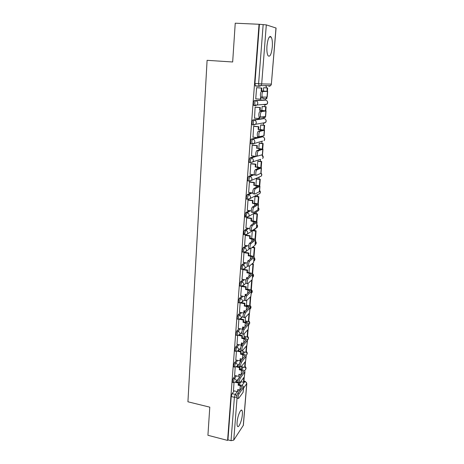 <?xml version="1.0" encoding="UTF-8"?>
<svg xmlns="http://www.w3.org/2000/svg" width="464" height="464" viewBox="0 0 464 464"><rect width="100%" height="100%" fill="white"/><g stroke="black" fill="none" stroke-linecap="round" stroke-linejoin="round"><path stroke-width="0.7" d="M242.359 414.52C242.51 412.542 242.394 411.197 242.011 410.489C240.891 408.076 237.504 416.092 237.104 422.252C236.959 424.212 237.075 425.54 237.458 426.23C238.624 428.614 241.964 420.535 242.359 414.52M272.293 47.015C272.606 42.369 272.246 39.063 271.22 37.097C269.311 35.432 267.89 38.361 266.962 45.878C266.667 50.53 267.026 53.812 268.035 55.715C269.961 57.345 271.376 54.445 272.293 47.015M235.393 375.637L233.264 378.317L232.389 381.205L232.8 382.423M236.634 360.168L234.442 362.784L233.566 365.661L233.995 366.925M237.899 344.479L235.642 347.031L234.761 349.897L235.213 351.207M239.186 328.564L236.855 331.058L235.973 333.9L236.106 335.194L236.443 335.263M240.509 312.429L238.084 314.853L237.197 317.683L237.342 319.029L237.696 319.099M241.86 296.061L239.337 298.416L238.444 301.229L238.595 302.632L238.96 302.702M243.24 279.456L240.601 281.741L239.708 284.531L239.871 285.998L240.248 286.062M244.667 262.612L241.889 264.822L240.99 267.595L241.158 269.12L241.553 269.184M246.14 245.526L243.194 247.654L242.295 250.403L242.469 251.993L242.881 252.062M247.677 228.184L244.516 230.225L243.612 232.957L243.803 234.616L244.232 234.685M249.284 210.592L245.862 212.541L244.957 215.25L245.154 216.984L245.607 217.048M251.001 192.74L247.231 194.59L246.314 197.275L246.523 199.085L247.01 199.149M252.863 174.626L248.611 176.366L247.695 179.023L247.921 180.919L248.443 180.983M254.962 156.252L250.021 157.859L249.098 160.498L249.336 162.475L249.916 162.539M252.816 137.141L257.503 137.622L251.447 139.072C250.989 139.322 250.682 140.192 250.525 141.682L250.769 143.747L251.447 143.817M262.92 118.494L252.897 119.99C252.439 120.205 252.132 121.063 251.975 122.571L252.23 124.735L253.68 125.019M264.364 100.015L254.371 100.607C253.912 100.787 253.605 101.639 253.443 103.165L253.715 105.427L255.2 105.711M253.46 247.358L253.535 246.401M254.806 230.649L254.939 228.967M256.169 213.701L256.308 211.915M257.549 196.504L257.7 194.613M258.953 179.063L259.109 177.074M260.374 161.362L260.542 159.291M261.818 143.399L261.974 141.416M262.346 136.787L262.392 136.248M263.279 125.17L263.436 123.273M263.813 118.581L263.912 117.363M264.77 106.668L264.915 104.864M265.298 100.096L265.408 98.693M266.278 87.887L266.458 85.637M270.367 37.056L270.413 36.424M246.802 383.606L243.374 425.25L233.746 440.127L231.043 440.678L227.946 439.872L231.229 396.534L232.099 393.634L234.175 390.897M238.931 384.644L241.129 381.744M207.924 435.284L227.586 440.411L259.034 24.267L235.236 23.2L232.667 61.985L207.095 60.326L187.926 401.789L209.786 407.16L207.924 435.284M227.946 439.872L227.586 440.411M260.292 86.043L258.837 86.031M257.984 86.026L255.484 85.997L259.098 86.275M259.034 24.267L266.313 24.888L276.068 28.037L271.365 84.112L275.987 27.973M257.143 87.713L256.604 87.644L255.739 98.913L256.209 98.89M262.879 97.312L262.781 98.548L266.348 98.774L266.481 97.15M262.659 106.482L262.154 106.471L261.841 110.42M255.652 107.138L255.113 107.114L254.527 118.169M261.186 124.967L260.681 125.002L260.321 129.555M254.185 126.26L253.646 126.278L252.996 137.158M259.741 143.179L259.237 143.26L258.825 148.405M252.741 145.093L252.201 145.151L251.523 155.863M258.315 161.124L257.81 161.246L257.358 166.965M251.32 163.635L250.78 163.74L250.084 174.29M256.905 178.808L256.401 178.976L255.908 185.246M249.916 181.905L249.383 182.045L248.675 192.432M255.519 196.237L255.014 196.446L254.475 203.249M248.536 199.897L248.002 200.077L247.295 210.314M247.179 217.628L246.645 217.842L245.937 227.923M245.833 235.097L245.305 235.347L244.603 245.282M244.371 252.3L243.983 252.59L243.287 262.38M242.904 269.41L241.993 279.235M241.466 286.282L240.717 295.852M238.595 302.632L240.132 302.922L239.465 312.226M246.767 300.428L246.488 305.219M238.879 319.331L238.223 328.373M245.433 317.266L245.241 320.914M237.638 335.507L237.005 344.288M244.116 333.86L244.012 336.388M236.42 351.457L235.799 359.983M242.817 350.21L242.8 351.66M235.213 367.186L234.616 375.463M241.541 366.328L241.599 366.722M240.404 369.344L242.359 366.891M241.93 353.835L243.612 351.828M243.519 338.111L244.882 336.568M245.183 322.161L246.181 321.094M246.929 305.991L247.509 305.411M257.584 136.596L257.503 137.622L261.377 136.689L262.723 136.834M264.149 87.725L263.645 87.661L263.384 90.979M234.03 382.696L233.444 390.729M263.929 104.777L264.306 104.4M270.077 36.441L270.031 37.039M265.855 85.631L265.425 86.095M259.405 24.383L254.933 83.445L255.484 85.997M256.412 221.763L257.027 214.148L253.651 213.666L253.071 220.992M252.294 230.747L251.685 238.467M250.896 248.385L250.316 255.693M249.499 265.994L248.971 272.664M248.124 283.336L247.643 289.391M262.502 97.324L260.687 96.982C260.147 94.534 260.403 92.667 261.452 91.385L263.018 91.507C261.974 92.794 261.719 94.662 262.253 97.109L267.194 97.08L267.653 91.42L261.638 90.845L261.853 88.079L256.604 87.673M255.745 98.849L260.977 99.221L261.151 97.017M260.513 99.244L260.693 96.993M261.638 90.845L266.058 91.292L261.452 91.385M261.174 90.851L261.389 88.079L261.853 88.079M256.598 87.708L261.389 88.079M267.38 91.35L267.653 87.992L263.645 87.684M266.348 98.774L266.783 98.751L266.91 97.127M266.951 91.292L267.218 87.992L267.653 87.992M263.639 87.713L267.218 87.992M263.018 91.507L267.653 91.402M260.867 117.288L259.098 116.945C258.581 114.585 258.842 112.746 259.875 111.435L261.429 111.575C260.403 112.891 260.142 114.724 260.652 117.085L265.617 116.574L266.063 111.012M254.272 118.146L259.463 118.517L259.579 116.986M258.999 118.581L259.127 116.98M261.429 111.575L266.069 110.983L262.601 110.484L259.649 110.316L264.48 110.873L259.875 111.435M259.649 110.316L259.863 107.59L260.321 107.544L255.241 107.103M255.107 107.172L259.863 107.59M265.797 110.884L266.133 106.784L262.322 106.459M261.864 117.172L264.84 117.444L265.275 117.38L265.333 116.673M265.373 110.803L265.698 106.824L266.133 106.784M264.84 117.444L264.898 116.737M262.148 106.517L265.698 106.824M260.107 110.264L260.321 107.544M257.88 136.799L257.537 136.59C257.044 134.316 257.305 132.507 258.326 131.161L259.869 131.318C258.854 132.663 258.587 134.473 259.08 136.747L264.057 135.761L264.503 130.297M257.967 137.512L258.036 136.642M259.869 131.318L264.503 130.256L261.075 129.63L258.141 129.479L262.931 130.146L258.326 131.161M258.141 129.479L258.355 126.794L258.819 126.707L253.901 126.231M253.646 126.341L258.355 126.794M264.242 130.117L264.631 125.297L260.977 124.949M263.825 130.013L264.196 125.379L264.631 125.297M260.681 125.042L264.196 125.379M258.605 129.386L258.819 126.707M256.366 156.13L256 155.933C255.525 153.741 255.792 151.954 256.801 150.585L258.326 150.748C257.329 152.122 257.062 153.909 257.532 156.107L262.525 154.651L262.96 149.286M251.384 155.852L256.035 156.368L256.517 155.991M256.035 156.368L256.07 155.939M258.326 150.748L262.966 149.234L257.126 148.219L261.406 149.124L256.801 150.585M256.662 148.352L256.87 145.708L257.334 145.58L252.515 145.07M252.201 145.209L256.87 145.708M262.711 149.06L263.158 143.538L259.585 143.161M262.299 148.927L262.723 143.66L263.158 143.538M259.231 143.289L262.723 143.66M257.126 148.219L257.334 145.58M254.869 175.154L254.492 174.974C254.034 172.857 254.307 171.1 255.299 169.696L256.812 169.876C255.826 171.28 255.554 173.043 256.006 175.16L256.377 175.34L261.023 173.258L261.447 167.985M249.974 174.273L254.417 174.812M256.812 169.876L261.452 167.922L258.1 167.052L255.206 166.941L259.904 167.811L255.299 169.696M255.206 166.941L255.409 164.337L255.873 164.169L251.128 163.618M250.775 163.798L255.409 164.337M261.203 167.707L261.702 161.513L258.193 161.112M260.791 167.55L261.267 161.669L261.702 161.513M257.804 161.275L261.267 161.669M255.67 166.767L255.873 164.169M253.396 193.888L253.008 193.726C252.567 191.678 252.839 189.944 253.82 188.517L255.322 188.709C254.347 190.141 254.075 191.876 254.504 193.923L254.893 194.085L259.533 191.58L259.956 186.406M248.588 192.421L252.793 192.972M255.322 188.709L259.962 186.319C259.765 185.942 258.657 185.612 256.638 185.339L253.767 185.246L258.425 186.215L253.82 188.517M253.767 185.246L253.97 182.677L254.434 182.474L249.748 181.882M249.377 182.103L253.97 182.677M259.712 186.076L260.269 179.226L256.807 178.797M259.312 185.896L259.834 179.417L260.269 179.226M256.401 178.994L259.834 179.417M254.231 185.032L254.434 182.474M251.946 212.338L251.54 212.187C251.123 210.215 251.395 208.498 252.364 207.043L253.854 207.251C252.892 208.707 252.619 210.424 253.031 212.402L253.431 212.547L257.862 209.931L258.483 204.543M247.219 210.302L251.302 210.876M253.854 207.251L258.494 204.45C258.297 204.009 257.207 203.644 255.206 203.348L252.358 203.273L256.963 204.34L252.364 207.043M252.358 203.273L252.555 200.75L253.013 200.506L248.385 199.88M247.996 200.135L252.555 200.75M258.251 204.166L258.854 196.678L255.438 196.226M257.851 203.963L258.419 196.91L258.854 196.678M255.014 196.458L258.419 196.91M252.816 203.023L253.013 200.506M250.519 230.504L250.102 230.376C249.702 228.462 249.974 226.768 250.931 225.289L252.404 225.51C251.459 226.989 251.181 228.682 251.575 230.596L251.993 230.724L256.424 227.749L257.039 222.413M245.874 227.917L249.893 228.514M252.404 225.51L257.044 222.302C256.859 221.809 255.774 221.409 253.796 221.096L251.424 220.754L250.96 221.038L255.531 222.198L250.931 225.289M250.96 221.038L251.157 218.55L251.616 218.266L247.034 217.604M246.639 217.9L251.157 218.55M256.807 221.989L257.462 213.881L254.081 213.405M257.027 214.148L257.462 213.881M245.253 217.1L245.392 215.313M251.424 220.754L251.616 218.266M249.116 248.391L248.681 248.286C248.298 246.436 248.576 244.76 249.516 243.258L250.983 243.49C250.044 244.992 249.765 246.668 250.148 248.518L250.577 248.623L255.003 245.299L255.612 240.01M244.545 245.27L248.547 245.903M250.983 243.49L255.618 239.894C255.438 239.349 254.365 238.914 252.399 238.577L250.05 238.218L249.591 238.537L254.115 239.789L249.516 243.258M249.591 238.537L249.783 236.089L250.241 235.77L245.705 235.074M245.299 235.399L249.783 236.089M255.386 239.546L256.093 230.84L252.874 230.359M254.997 239.296L255.658 231.142L256.093 230.84M252.433 230.654L255.658 231.142M243.919 234.685L244.047 233.021M250.05 238.218L250.241 235.77M247.73 266.011L247.283 265.93C246.918 264.138 247.196 262.479 248.13 260.959L249.58 261.197C248.652 262.723 248.373 264.381 248.739 266.174L249.18 266.255L253.599 262.595L254.202 257.358M247.793 261.406L247.851 260.71L248.333 260.791M243.235 262.375L247.26 263.047M249.58 261.197L254.214 257.224C254.04 256.633 252.979 256.157 251.03 255.809L248.698 255.426L248.234 255.786L250.572 256.169L252.723 257.12L248.13 260.959M248.234 255.786L248.426 253.367L248.884 253.013L244.464 252.3M243.977 252.648L248.426 253.367M253.988 256.841L254.736 247.561L252.468 247.202M253.605 256.575L254.307 247.892L254.736 247.561M252.033 247.532L254.307 247.892M248.698 255.426L248.884 253.013M246.349 283.388L245.908 283.307C245.555 281.573 245.839 279.937 246.761 278.388L248.199 278.644C247.283 280.192 247.005 281.834 247.353 283.568L247.805 283.626L252.219 279.635L252.822 274.444M246.9 278.267L246.947 277.71M246.425 278.858L246.523 277.634L247.44 277.797M241.947 279.229L246.03 279.949M248.199 278.644L252.834 274.305C252.66 273.656 251.61 273.151 249.678 272.786L247.364 272.385L246.906 272.78L249.22 273.18L251.349 274.201L246.761 278.388M246.906 272.78L247.092 270.396L247.55 270.013L243.652 269.346M242.678 269.642L247.092 270.396M252.306 273.65L252.648 273.348L253.402 264.045L252.109 263.83M252.23 273.603L252.973 264.405L253.402 264.045M251.674 264.19L252.973 264.405M247.364 272.385L247.55 270.013M244.975 300.515L244.557 300.434C244.215 298.752 244.499 297.128 245.41 295.562L246.836 295.829C245.937 297.395 245.647 299.019 245.984 300.701L246.448 300.736L250.862 296.432L251.453 291.288M245.549 295.429L245.636 294.391M245.079 296.055L245.212 294.315L246.483 294.547M240.677 295.841L244.847 296.612M246.836 295.829L251.465 291.131C251.302 290.441 250.264 289.901 248.344 289.519L246.048 289.107L245.589 289.524L247.892 289.942L249.997 291.032L245.41 295.562M245.589 289.524L245.775 287.181L246.233 286.764L242.649 286.12M241.396 286.392L245.775 287.181M247.654 289.292L250.914 289.878L251.343 289.472L252.085 280.302L251.587 280.21M250.914 289.878L251.656 280.691L252.085 280.302M251.152 280.604L251.656 280.691M246.048 289.107L246.233 286.764M243.623 317.388L243.223 317.312C242.898 315.682 243.182 314.07 244.081 312.487L245.497 312.759C244.603 314.348 244.319 315.955 244.638 317.591L245.114 317.596L249.522 312.985L250.108 307.881M244.221 312.342L244.342 310.834M243.751 312.997L243.925 310.752L245.485 311.054M239.424 312.22L243.722 313.049M245.497 312.759L250.125 307.719C249.963 306.982 248.936 306.414 247.034 306.014L244.754 305.585L244.296 306.037L246.575 306.466L248.663 307.62L244.081 312.487M244.296 306.037L244.476 303.723L244.934 303.27L241.582 302.644M240.288 302.934L244.476 303.723M246.39 305.202L249.626 305.811L250.061 305.376L250.775 296.513M249.626 305.811L250.345 296.937M244.754 305.585L244.934 303.27M242.295 334.022L241.906 333.941C241.599 332.357 241.883 330.768 242.771 329.162L244.174 329.446C243.293 331.052 243.008 332.647 243.316 334.231L243.797 334.213L248.199 329.301L248.785 324.243M238.189 328.361L242.475 329.231L242.933 328.732L243.066 327.045M242.475 329.231L242.655 326.963L244.458 327.323M244.174 329.446L248.797 324.069C248.646 323.286 247.625 322.689 245.734 322.271L243.478 321.825L243.02 322.312L245.282 322.758L247.347 323.971L242.771 329.162M243.02 322.312L243.2 320.027L243.658 319.551L240.491 318.925M239.54 319.307L243.2 320.027M245.143 320.891L248.356 321.523L248.791 321.059L249.435 313.072M248.356 321.523L249.006 313.525M243.478 321.825L243.658 319.551M240.984 350.413L240.613 350.332C240.317 348.795 240.601 347.217 241.477 345.593L242.875 345.889C241.999 347.513 241.715 349.096 242.011 350.627L242.504 350.587L246.9 345.384L247.474 340.373M236.971 344.282L241.228 345.175L241.68 344.648L241.808 343.024M241.228 345.175L241.402 342.942L243.414 343.36M242.875 345.889L247.492 340.187C247.341 339.364 246.332 338.732 244.458 338.302L242.22 337.838L241.761 338.355L244.006 338.819L246.053 340.089L241.477 345.593M241.761 338.355L241.935 336.104L242.394 335.594L239.389 334.979M238.577 335.414L241.935 336.104M243.919 336.371L247.109 337.026L247.538 336.528L248.112 329.394M247.109 337.026L247.683 329.875M242.22 337.838L242.394 335.594M239.691 366.566L239.337 366.49C239.053 365 239.343 363.428 240.207 361.787L241.593 362.094C240.729 363.735 240.439 365.301 240.723 366.798L241.222 366.722L245.613 361.241L246.187 356.271M235.77 359.977L239.992 360.899L240.451 360.342L240.572 358.782M239.992 360.899L240.166 358.695L242.353 359.171M241.593 362.094L246.204 356.079C246.059 355.209 245.062 354.554 243.2 354.107L240.978 353.632L240.52 354.171L242.747 354.653L244.772 355.981L240.207 361.787M240.52 354.171L240.694 351.956L241.152 351.416L238.276 350.801M237.556 351.289L240.694 351.956M242.707 351.637L245.874 352.315L246.303 351.793L246.813 345.483M245.874 352.315L246.384 345.993M240.978 353.632L241.152 351.416M238.415 382.493L238.078 382.417C237.806 380.967 238.096 379.413 238.954 377.754L240.323 378.067C239.476 379.726 239.18 381.28 239.453 382.73L239.963 382.632L244.348 376.872L244.917 371.948M234.581 375.457L238.774 376.403L239.349 374.32M238.774 376.403L238.948 374.233L241.28 374.755M240.323 378.067L244.934 371.745C244.795 370.835 243.803 370.15 241.959 369.692L239.749 369.199L239.296 369.773L241.506 370.266L243.513 371.652L238.954 377.754M239.296 369.773L239.465 367.587L239.923 367.018L237.162 366.409M236.518 366.931L239.465 367.587M241.512 366.699L244.656 367.395L245.085 366.85L245.531 361.346M244.656 367.395L245.096 361.885M239.749 369.199L239.923 367.018M237.162 398.193L236.843 398.118C236.576 396.708 236.872 395.166 237.713 393.489L239.076 393.808C238.235 395.49 237.945 397.033 238.206 398.443L238.722 398.309L243.101 392.289L243.664 387.411M233.415 390.723L237.574 391.697L238.142 389.644M237.574 391.697L237.742 389.551L240.207 390.131M239.076 393.808L243.681 387.196C243.548 386.245 242.568 385.538 240.735 385.062L238.542 384.557L238.09 385.155L240.288 385.659L242.272 387.104L237.713 393.489M238.09 385.155L238.612 382.539M235.463 382.353L238.258 382.997M240.712 381.652L243.449 382.278L243.878 381.704L244.261 376.988M243.449 382.278L243.832 377.551M238.009 382.243L236.043 381.791M238.542 384.557L238.699 382.562M233.926 382.684L233.52 381.466L234.39 378.572L236.512 375.892M233.264 378.317L234.39 378.572C235.625 378.978 236.257 379.79 236.292 381.019L235.486 382.336M235.132 367.175L234.703 365.91L235.579 363.034L237.759 360.412M234.442 362.784L235.579 363.034C236.826 363.434 237.464 364.252 237.493 365.493L236.565 366.902M236.356 351.451L235.909 350.14L236.785 347.275L239.035 344.717M235.642 347.031L236.785 347.275C238.038 347.669 238.682 348.493 238.711 349.752L237.632 351.254M237.597 335.501L237.261 335.431L237.127 334.138L238.009 331.296L240.335 328.796M236.855 331.058L238.009 331.296C239.273 331.679 239.917 332.508 239.952 333.784L239.714 334.561L238.687 335.379M238.856 319.331L238.508 319.261L238.363 317.91L239.25 315.079L241.657 312.649M238.084 314.853L239.25 315.079C240.52 315.456 241.176 316.291 241.205 317.585L240.955 318.403L239.726 319.267M240.758 302.905L242.208 302.012L239.766 302.853L239.621 301.449L240.509 298.636L243.02 296.276M239.337 298.416L240.509 298.636C241.79 299.007 242.446 299.848 242.475 301.159L242.208 302.012L244.406 299.901M241.425 286.276L241.048 286.207L240.891 284.745L241.785 281.95L244.412 279.664M240.601 281.741L241.785 281.95C243.078 282.315 243.739 283.156 243.768 284.49L243.478 285.389L245.879 283.249M242.742 269.393L242.353 269.323L242.185 267.798L243.078 265.019L245.845 262.81M241.889 264.822L243.078 265.019C244.383 265.379 245.05 266.226 245.079 267.571L244.766 268.523L247.817 266.017M244.076 252.254L243.67 252.19L243.496 250.595L244.395 247.846L247.329 245.711M243.194 247.654L244.395 247.846C245.711 248.188 246.378 249.046 246.407 250.409L246.077 251.407L244.058 252.271M245.439 234.871L245.009 234.801L244.824 233.143L245.729 230.411L248.872 228.363M244.516 230.225L245.729 230.411C247.057 230.747 247.73 231.606 247.759 232.992L247.393 234.042L245.386 234.906M246.819 217.227L246.372 217.158L246.175 215.424L247.086 212.715L250.49 210.76M245.862 212.541L247.086 212.715C248.42 213.046 249.098 213.91 249.127 215.313L248.733 216.421L246.732 217.274M248.234 199.317L247.753 199.247L247.55 197.438L248.46 194.752L252.207 192.896M247.231 194.59L248.46 194.752C249.806 195.071 250.49 195.941 250.519 197.368L250.09 198.54L248.101 199.381M249.684 181.134L249.156 181.07L248.942 179.179L249.852 176.517L254.081 174.771M248.611 176.366L249.852 176.517C251.21 176.825 251.906 177.706 251.929 179.15L251.465 180.386L249.493 181.215M260.501 159.291L250.583 162.615L250.351 160.637L251.273 158.004L257.172 156.066M250.021 157.859L251.273 158.004C252.642 158.305 253.338 159.187 253.361 160.648L252.857 161.965L250.583 162.615L249.336 162.475M262.549 141.079L252.341 144.049L251.79 141.81C251.946 140.325 252.254 139.455 252.712 139.2L262.583 136.816C263.906 137.089 264.579 137.936 264.596 139.357L264.057 140.685C264.898 139.676 264.898 138.649 264.057 137.617M251.447 139.072L252.712 139.2C254.092 139.49 254.794 140.383 254.817 141.868L254.26 143.26L252.033 143.881L250.769 143.747M264.086 122.809L263.674 123.296L265.483 122.566L255.681 124.265L253.796 125.031L253.245 122.693C253.408 121.185 253.715 120.327 254.173 120.106L264.149 118.61M252.897 119.99L254.173 120.106C255.565 120.391 256.273 121.284 256.296 122.792L255.681 124.265L253.501 124.857L252.23 124.735M265.628 104.29L265.153 104.881L266.928 104.185L257.12 104.986L255.27 105.717L254.73 103.269C254.887 101.744 255.2 100.891 255.652 100.717L265.594 100.12M254.371 100.607L255.652 100.717C257.062 100.984 257.775 101.889 257.798 103.414L257.12 104.986L253.715 105.427M232.099 393.634L235.254 394.377L237.307 391.633M238.067 390.618L238.699 389.772M241.935 385.445L244.893 381.489L245.294 381.396L246.807 383.513L243.617 388.02M243.919 381.269L244.893 381.489C246.077 381.878 246.68 382.655 246.703 383.821L243.269 425.592M237.04 398.164L233.746 440.127M266.313 24.888L261.684 83.914L271.365 84.112L270.651 85.689L268.911 86.362M241.5 369.588L243.449 367.128M243.037 354.073L244.708 352.066M244.632 338.337L245.984 336.794M246.285 322.399L247.295 321.314M248.008 306.246L248.629 305.625M262.833 118.488L264.051 118.598C265.385 118.865 266.058 119.718 266.081 121.156L265.483 122.566C266.342 121.603 266.394 120.588 265.634 119.526M264.312 100.015L265.541 100.114C266.881 100.375 267.566 101.233 267.583 102.689L266.928 104.185C267.809 103.252 267.908 102.242 267.212 101.158M262.485 155.434C263.419 156.443 263.477 157.476 262.647 158.543L263.14 157.29L261.876 154.982M259.399 176.946L261.249 176.146L261.702 174.957L261.035 173.107C261.969 174.064 262.038 175.085 261.249 176.146L251.465 180.386L249.156 181.07L247.921 180.919M258.262 194.329L259.869 193.5L260.281 192.374L259.62 190.542M257.114 211.433L258.506 210.604L258.883 209.542L258.228 207.727M255.954 228.282L257.155 227.476L257.508 226.467L256.853 224.669M255.229 244.685L256.151 243.153L255.502 241.373M253.901 261.11L254.811 259.608L254.168 257.845M252.59 277.304L253.489 275.831L252.404 273.719M251.163 289.646C252.323 290.447 252.573 291.45 251.929 292.651L251.297 293.265L252.19 291.827L251.082 289.722M250.084 308.989L250.908 307.609L249.876 305.561M248.907 324.475L249.638 323.176L248.675 321.187M247.741 339.752L248.391 338.529L247.48 336.597M246.575 354.827L247.155 353.678L246.297 351.793M245.415 369.709L245.937 368.625L245.091 366.757M254.933 83.445L261.684 83.914L260.942 85.573L259.127 86.275L258.593 83.723L263.163 24.551M231.229 396.534L234.39 397.288L235.254 394.377L236.901 395.676M231.043 440.678L234.39 397.288L236.71 397.149M263.691 91.048L263.668 91.35M267.461 91.431L266.997 97.127M262.143 110.536L262.09 111.18M265.872 111.058L265.414 116.661M260.617 129.723L260.542 130.697M264.306 130.378L263.859 135.894M259.121 148.619L259.016 149.913M262.763 149.402L262.328 154.831M257.642 167.226L257.514 168.832M261.249 168.13L260.814 173.478M256.186 185.554L256.035 187.462M259.753 186.574L259.33 191.841M254.748 203.603L254.574 205.801M258.286 204.74L257.862 209.931M253.338 221.386L253.141 223.868M256.836 222.639L256.424 227.749M251.946 238.902L251.726 241.663M255.409 240.265L255.003 245.299M250.572 256.169L250.334 259.19M254.005 257.636L253.599 262.595M249.22 273.18L248.959 276.463M252.619 274.746L252.219 279.635M247.892 289.942L247.608 293.48M251.25 291.612L250.862 296.432M246.575 306.466L246.28 310.248M249.905 308.235L249.522 312.985M245.282 322.758L244.963 326.772M248.576 324.614L248.199 329.301M244.006 338.819L243.67 343.058M247.271 340.767L246.9 345.384M242.747 354.653L242.394 359.119M245.984 356.688L245.613 361.241M241.506 370.266L241.152 374.726M244.714 372.389L244.348 376.872M240.288 385.659L239.934 390.062M243.461 387.863L243.101 392.289M241.077 410.263L242.011 410.489M269.323 36.998L271.22 37.097M246.523 199.085L247.753 199.247L250.09 198.54L259.869 193.5C260.617 192.45 260.536 191.452 259.625 190.501M245.154 216.984L246.372 217.158L248.733 216.421L258.506 210.604C259.219 209.571 259.127 208.591 258.233 207.669M243.803 234.616L245.009 234.801L247.393 234.042L257.155 227.476C257.839 226.449 257.74 225.492 256.859 224.588M242.469 251.993L243.67 252.19L246.077 251.407L249.974 248.489M241.158 269.12L242.353 269.323L244.766 268.523M239.871 285.998L241.048 286.207L243.478 285.389M237.342 319.029L238.508 319.261L240.955 318.403L243.049 316.245M236.106 335.194L237.261 335.431L239.714 334.561L241.773 332.305M234.888 351.138L236.037 351.381L238.496 350.494L240.584 348.07M233.688 366.856L234.825 367.105L237.29 366.206L239.482 363.521M232.505 382.353L233.636 382.614L236.095 381.698L238.525 378.578M255.241 244.545L255.826 244.11C256.476 243.095 256.372 242.15 255.507 241.268M253.907 261.012L254.51 260.513C255.136 259.515 255.02 258.581 254.173 257.711M252.59 277.246L253.211 276.695C253.895 275.43 253.611 274.398 252.358 273.603M250.015 309.059L250.659 308.392C251.273 307.243 251.041 306.269 249.968 305.463M248.75 324.649L249.412 323.924C249.992 322.822 249.783 321.865 248.785 321.065M247.474 340.06L248.176 339.248C248.739 338.152 248.53 337.206 247.544 336.412M246.001 355.528L246.958 354.363C247.503 353.272 247.289 352.338 246.32 351.55M244.499 370.887L245.752 369.28C246.28 368.196 246.065 367.262 245.114 366.49M255.223 85.811L258.871 86.089L260.942 85.573L270.651 85.689L271.457 84.112M243.931 381.083L245.044 381.338M260.687 96.982L262.253 97.109M259.098 116.945L260.652 117.085M257.537 136.59L259.08 136.747M256 155.933L257.532 156.107M254.492 174.974L256.006 175.16M253.008 193.726L254.504 193.923M251.54 212.187L253.031 212.402M250.102 230.376L251.575 230.596M248.681 248.286L250.148 248.518M247.283 265.93L248.739 266.174M245.908 283.307L247.353 283.568M244.557 300.434L245.984 300.701M243.223 317.312L244.638 317.591M241.906 333.941L243.316 334.231M240.613 350.332L242.011 350.627M239.337 366.49L240.723 366.798M238.078 382.417L239.453 382.73M236.843 398.118L238.206 398.443"/></g></svg>
